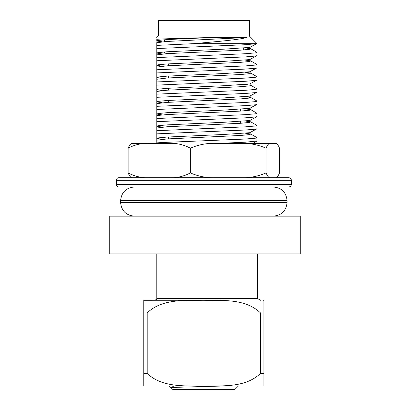 <?xml version="1.0" encoding="UTF-8"?>
<svg xmlns="http://www.w3.org/2000/svg" width="410" height="410" viewBox="0 0 410 410"><rect width="100%" height="100%" fill="white"/><g stroke="black" fill="none" stroke-linecap="round" stroke-linejoin="round"><path stroke-width="0.61" d="M156.81 299.474L156.81 298.485L156.81 299.474L154.298 300.253M156.81 253.913L156.81 298.485L257.47 298.485L260.473 300.253M212.134 37.489L167.07 39.575L157.988 40.447L156.81 40.882L156.81 39.304C163.462 38.709 188.554 38.109 212.134 37.489L246.764 37.489C239.665 39.714 216.178 41.697 193.458 43.67L256.552 43.67L245.431 44.71L156.81 48.554L156.81 53.131M193.458 43.67L156.81 45.392L156.81 48.554M245.405 47.919L250.741 48.723L256.932 52.306L257.039 55.591L255.707 56.026L245.431 56.898L156.81 60.741L156.81 65.318L162.263 66.194M257.039 52.429L255.707 52.864L245.431 53.736L156.81 57.579L156.81 60.741M245.405 60.101L250.741 60.905L256.932 64.488L257.039 67.778L255.707 68.214L245.431 69.085L156.81 72.924L156.81 77.505L162.263 78.382M257.039 64.616L255.707 65.052L245.431 65.918L156.81 69.761L156.81 72.924M245.405 72.288L250.741 73.093L256.932 76.675L257.039 79.965L255.707 80.396L245.431 81.267L156.81 85.111L156.81 89.687L162.263 90.569M257.039 76.798L255.707 77.234L245.431 78.105L156.81 81.949L156.81 85.111M245.405 84.475L250.741 85.28L256.932 88.862L257.039 92.147L255.707 92.583L245.431 93.454L156.81 97.298L156.81 101.875L162.263 102.751M257.039 88.985L255.707 89.421L245.431 90.292L156.81 94.136L156.81 97.298M245.405 96.657L250.741 97.462L256.932 101.044L257.039 104.335L255.707 104.77L245.431 105.642L156.81 109.48L156.81 114.062L162.263 114.938M257.039 101.173L255.707 101.608L245.431 102.474L156.81 106.318L156.81 109.48M245.405 108.845L250.741 109.649L256.932 113.232L257.039 116.522L255.707 116.958L245.431 117.824L156.81 121.667L156.81 126.244L162.263 127.126M257.039 113.355L255.707 113.79L245.431 114.662L156.81 118.505L156.81 121.667M245.405 121.032L250.741 121.837L256.932 125.419L257.039 128.704L255.707 129.14L245.431 130.011L156.81 133.855L156.81 138.431L162.263 139.308M257.039 125.542L255.707 125.978L245.431 126.849L156.81 130.693L156.81 133.855M245.405 133.214L250.741 134.019L256.932 137.606L256.932 141.014L245.431 142.198L218.745 143.387M257.039 137.729L255.707 138.165L245.431 139.031L162.237 142.516L156.81 142.875L156.81 143.387M256.87 43.496L249.316 35.947L158.352 35.947L156.758 37.541M256.552 43.67L256.865 43.506M156.81 40.036L156.927 41.02L162.263 41.825M156.927 41.02L156.81 42.819M156.81 42.768L156.81 45.392M256.839 43.583L249.68 47.406L224.239 49.149L167.07 51.762L157.988 52.634L156.81 53.064L156.81 55.007M156.81 54.955L156.81 57.579M256.932 55.714L249.68 59.593L224.239 61.336L167.07 63.945L157.988 64.816L156.81 65.251L156.81 67.189M156.81 67.137L156.81 69.761M256.932 67.901L249.68 71.781L224.239 73.523L167.07 76.132L157.988 77.003L156.81 77.439L156.81 79.376M156.81 79.325L156.81 81.949M156.81 91.512L156.81 94.136M256.932 92.27L249.68 96.15L224.239 97.893L167.07 100.501L157.988 101.373L156.81 101.808L156.81 103.745M156.81 103.694L156.81 106.318M250.741 109.649L249.68 110.223L240.603 111.095L167.07 114.574L157.988 115.446L156.81 115.933M156.81 115.881L156.81 118.505M256.932 116.645L249.68 120.525L224.239 122.262L167.07 124.876L157.988 125.747L156.81 126.177L156.81 128.12M156.81 128.069L156.81 130.693M256.932 128.827L249.68 132.707L224.239 134.449L167.07 137.058L157.988 137.929L156.81 138.365L156.81 140.302M156.81 140.256L156.81 142.875M249.316 35.947L249.316 20.5L158.352 20.5L158.352 35.947M143.766 300.253L143.766 312.897L147.195 312.897C161.965 298.664 184.823 300.499 203.673 300.269C222.902 300.617 245.421 298.5 260.473 312.891L263.907 312.891L263.907 300.258M151.377 300.253L193.023 300.253M199.352 300.253L143.766 300.269M263.907 312.891L263.907 386.066L199.352 386.066M193.023 386.066L143.766 386.056L143.766 312.897M147.195 312.897L147.195 373.423C161.965 387.66 184.823 385.82 203.673 386.056C222.902 385.707 245.421 387.824 260.473 373.433L260.473 312.891M263.907 373.433L260.473 373.433M147.195 373.423L143.766 373.423M176.515 53.11L164.359 53.11L164.359 51.952M156.81 53.064L162.263 54.012M256.932 80.088L249.68 83.968L224.239 85.705L167.07 88.319L157.988 89.19L156.927 89.764M256.932 104.458L249.68 108.337L224.239 110.08L167.07 112.688L157.988 113.56L156.927 114.134M250.741 134.019L249.68 134.598L240.603 135.464L167.07 138.949L156.81 140.184M250.741 121.837L249.68 122.411L240.603 123.282L167.07 126.762L156.81 127.997M250.741 97.462L249.68 98.041L240.603 98.907L167.07 102.392L156.81 103.627M250.741 85.28L249.68 85.854L240.603 86.725L167.07 90.205L156.81 91.44L156.81 89.621M250.741 73.093L249.68 73.667L240.603 74.538L167.07 78.018L156.81 79.258M250.741 60.905L249.68 61.485L240.603 62.351L167.07 65.836L156.81 67.071M250.741 48.723L249.68 49.297L240.603 50.169L167.07 53.648L156.81 54.884M246.764 37.489L167.07 41.461L156.81 42.701M205 216.157L109.747 216.157L109.747 253.913L300.253 253.913L300.253 216.157L205 216.157M169.325 386.066L172.835 389.5L234.833 389.5L238.343 386.066L234.833 389.5M172.835 389.5L171.021 387.727C174.516 387.158 201.648 386.609 221.169 386.066M173.712 386.066L171.021 387.727M174.388 386.066L173.712 386.184M291.366 180.287L291.366 184.403L116.307 184.403L116.307 180.287L291.366 180.287C291.228 178.734 290.367 177.878 288.789 177.709L118.9 177.709M291.366 184.403C291.213 185.971 290.352 186.827 288.789 186.98L118.9 186.98M252.063 186.98L264.071 186.98M260.473 143.387L216.244 143.387C207.199 142.998 198.573 144.597 190.363 148.189L190.363 172.907C183.613 176.5 176.52 178.099 169.089 177.709L132.748 177.709C131.144 178.109 129.606 176.505 128.14 172.907L128.14 148.189C129.596 144.617 131.133 143.013 132.748 143.387L147.195 143.387M190.363 148.189C183.618 144.597 176.525 142.998 169.089 143.387L149.414 143.387C141.978 142.998 134.89 144.597 128.14 148.189M270.661 143.387L240.173 143.387C249.229 142.998 257.854 144.597 266.054 148.189C267.525 144.592 269.057 142.987 270.661 143.387L274.92 143.387C276.54 143.013 278.072 144.617 279.528 148.189L279.528 172.907C278.062 176.505 276.524 178.109 274.92 177.709M240.173 177.709C249.218 178.099 257.849 176.5 266.054 172.907L266.054 148.189M266.054 172.907C267.51 176.479 269.047 178.083 270.661 177.709M190.363 172.907C198.563 176.5 207.193 178.099 216.244 177.709M128.14 172.907C134.885 176.5 141.973 178.099 149.414 177.709M287.072 200.71L287.072 202.427L120.596 202.427L120.596 200.71L287.072 200.71C286.262 192.372 281.685 187.795 273.342 186.98M263.907 300.269L263.051 300.253M239.02 99.01L239.02 97.124M239.02 86.823L239.02 84.937M239.02 74.64L239.02 72.749M239.02 62.453L239.02 60.567M168.653 102.29L168.653 100.404M168.653 90.108L168.653 88.217M168.653 77.92L168.653 76.029M168.653 65.733L168.653 63.847M168.653 53.546L168.653 53.11M239.02 135.566L239.02 133.68M168.653 138.846L168.653 136.96M257.47 253.913L257.47 298.485M243.309 49.979L243.309 48.088M243.309 37.792L243.309 37.489M164.359 41.651L164.359 39.765M156.81 113.995L156.81 115.81M250.858 47.042L250.858 48.862M250.858 59.23L250.858 61.049M250.858 71.417L250.858 73.231M250.858 83.599L250.858 85.418M250.858 95.786L250.858 97.606M250.858 107.973L250.858 109.788M250.858 120.156L250.858 121.975M250.858 132.343L250.858 134.162M256.932 141.014L252.837 143.387M120.596 200.71C121.411 192.372 125.988 187.795 134.326 186.98M287.072 202.427C286.262 210.766 281.685 215.342 273.342 216.157M120.596 202.427C121.411 210.766 125.988 215.342 134.326 216.157M116.307 180.287C116.455 178.724 117.316 177.863 118.879 177.709M116.307 184.403C116.455 185.971 117.316 186.827 118.879 186.98M166.937 112.699L166.937 114.585M166.937 124.881L166.937 126.772M240.737 109.198L240.737 111.084M240.737 121.386L240.737 123.272"/></g></svg>
